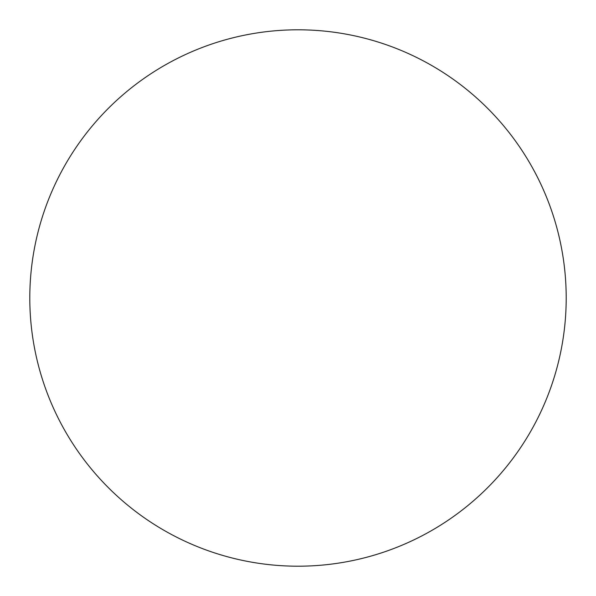 <?xml version="1.0" encoding="UTF-8"?>
<svg xmlns="http://www.w3.org/2000/svg" width="596" height="596" viewBox="0 0 596 596"><rect width="100%" height="100%" fill="white"/><g stroke="black" fill="none" stroke-linecap="round" stroke-linejoin="round"><path stroke-width="0.45" stroke-dasharray="2.98 2.23" d="M74.999 148.993C65.217 163.639 56.955 179.098 50.213 195.361C43.478 211.632 38.39 228.402 34.955 245.679C31.521 262.948 29.8 280.388 29.8 298A268.2 268.2 0 0 0 298 566.2A268.2 268.2 0 0 0 566.2 298A268.2 268.2 0 0 0 298 29.8A268.2 268.2 0 0 0 29.8 298C29.8 315.612 31.521 333.052 34.955 350.321C38.39 367.598 43.478 384.368 50.213 400.639C56.955 416.902 65.217 432.361 74.999 447.007M148.993 521.001C163.639 530.783 179.098 539.045 195.361 545.787C211.632 552.522 228.402 557.61 245.679 561.045C262.948 564.479 280.388 566.2 298 566.2C315.612 566.2 333.052 564.479 350.321 561.045C367.598 557.61 384.368 552.522 400.639 545.787C416.902 539.045 432.361 530.783 447.007 521.001M521.001 447.007C530.783 432.361 539.045 416.902 545.787 400.639C552.522 384.368 557.61 367.598 561.045 350.321C564.479 333.052 566.2 315.612 566.2 298C566.2 280.388 564.479 262.948 561.045 245.679C557.61 228.402 552.522 211.632 545.787 195.361C539.045 179.098 530.783 163.639 521.001 148.993M447.007 74.999C432.361 65.217 416.902 56.955 400.639 50.213C384.368 43.478 367.598 38.39 350.321 34.955C333.052 31.521 315.612 29.8 298 29.8C280.388 29.8 262.948 31.521 245.679 34.955C228.402 38.39 211.632 43.478 195.361 50.213C179.098 56.955 163.639 65.217 148.993 74.999"/><path stroke-width="0.89" d="M566.2 298A268.2 268.2 0 0 1 298 566.2A268.2 268.2 0 0 1 29.8 298A268.2 268.2 0 0 1 298 29.8A268.2 268.2 0 0 1 566.2 298C566.2 280.388 564.479 262.948 561.045 245.679C557.61 228.402 552.522 211.632 545.787 195.361C539.045 179.098 530.783 163.639 521.001 148.993C511.219 134.353 500.096 120.809 487.647 108.353C475.191 95.904 461.647 84.781 447.007 74.999C432.361 65.217 416.902 56.955 400.639 50.213C384.368 43.478 367.598 38.39 350.321 34.955C333.052 31.521 315.612 29.8 298 29.8C280.388 29.8 262.948 31.521 245.679 34.955C228.402 38.39 211.632 43.478 195.361 50.213C179.098 56.955 163.639 65.217 148.993 74.999C134.353 84.781 120.809 95.904 108.353 108.353C95.904 120.809 84.781 134.353 74.999 148.993C65.217 163.639 56.955 179.098 50.213 195.361C43.478 211.632 38.39 228.402 34.955 245.679C31.521 262.948 29.8 280.388 29.8 298C29.8 315.612 31.521 333.052 34.955 350.321C38.39 367.598 43.478 384.368 50.213 400.639C56.955 416.902 65.217 432.361 74.999 447.007C84.781 461.647 95.904 475.191 108.353 487.647C120.809 500.096 134.353 511.219 148.993 521.001C163.639 530.783 179.098 539.045 195.361 545.787C211.632 552.522 228.402 557.61 245.679 561.045C262.948 564.479 280.388 566.2 298 566.2C315.612 566.2 333.052 564.479 350.321 561.045C367.598 557.61 384.368 552.522 400.639 545.787C416.902 539.045 432.361 530.783 447.007 521.001C461.647 511.219 475.191 500.096 487.647 487.647C500.096 475.191 511.219 461.647 521.001 447.007C530.783 432.361 539.045 416.902 545.787 400.639C552.522 384.368 557.61 367.598 561.045 350.321C564.479 333.052 566.2 315.612 566.2 298M74.999 447.007C84.781 461.647 95.904 475.191 108.353 487.647C120.809 500.096 134.353 511.219 148.993 521.001M447.007 521.001C461.647 511.219 475.191 500.096 487.647 487.647C500.096 475.191 511.219 461.647 521.001 447.007M521.001 148.993C511.219 134.353 500.096 120.809 487.647 108.353C475.191 95.904 461.647 84.781 447.007 74.999M148.993 74.999C134.353 84.781 120.809 95.904 108.353 108.353C95.904 120.809 84.781 134.353 74.999 148.993"/></g></svg>
